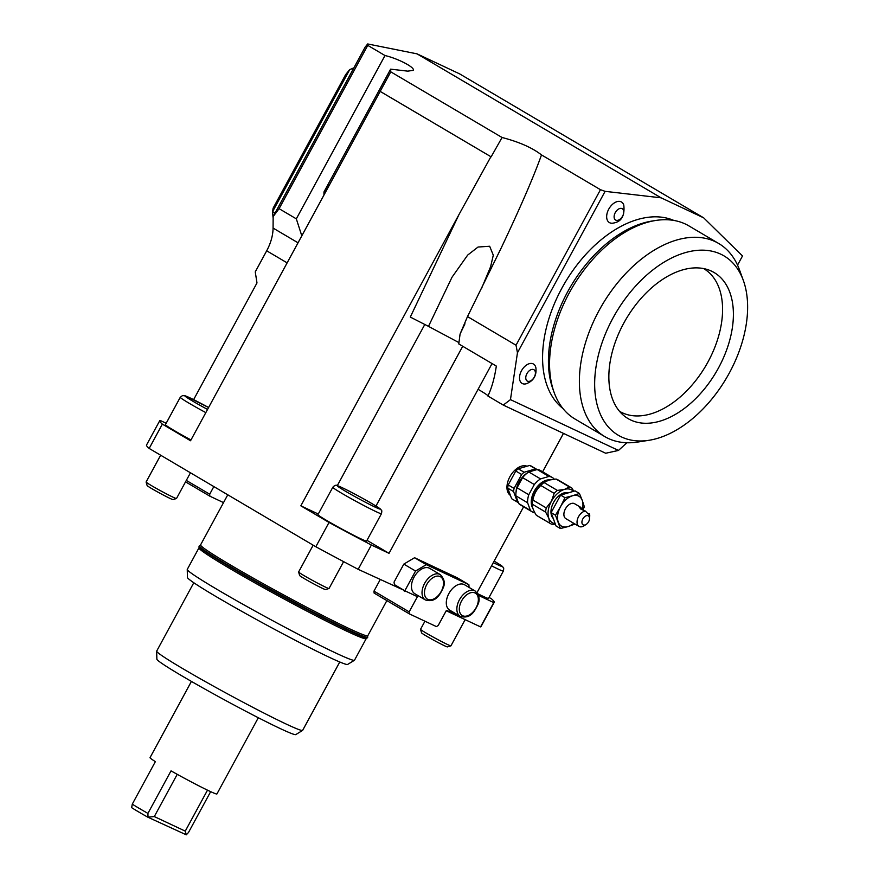 <?xml version="1.0" encoding="UTF-8"?>
<svg xmlns="http://www.w3.org/2000/svg" width="879" height="879" viewBox="0 0 879 879"><rect width="100%" height="100%" fill="white"/><g stroke="black" fill="none" stroke-linecap="round" stroke-linejoin="round"><path stroke-width="1.32" d="M729.35 372.96A104.118 64.178 -59.5 0 1 648.922 440.302A104.118 64.178 -59.5 0 1 612.894 318.187A104.118 64.178 -59.5 0 1 685.104 252.691A104.118 64.178 -59.5 0 1 743.293 280.313A104.118 64.178 -59.5 0 1 729.35 372.96M648.922 440.302L637.824 442.038A112.105 69.1 -59.5 0 1 604.774 436.588A112.105 69.1 -59.5 0 1 599.038 310.54A112.105 69.1 -59.5 0 1 718.692 243.483A112.105 69.1 -59.5 0 1 739.448 269.765L743.293 280.313M623.716 323.274A84.769 52.257 -59.5 0 1 708.979 270.084A84.769 52.257 -59.5 0 1 718.539 367.872A84.769 52.257 -59.5 0 1 623.365 415.218A84.769 52.257 -59.5 0 1 623.716 323.274M703.618 268.578A82.824 51.059 -59.5 0 1 708.056 361.818A82.824 51.059 -59.5 0 1 619.453 411.251M655.844 220.453L652.24 221.014A109.512 67.496 120.5 0 0 567.636 291.85A109.512 67.496 120.5 0 0 552.979 389.287L554.22 392.715A112.105 69.1 -59.5 0 1 569.24 292.96A112.105 69.1 -59.5 0 1 655.844 220.453A112.105 69.1 -59.5 0 1 688.894 225.892L718.692 243.483M604.774 436.588L574.976 419.008A112.105 69.1 -59.5 0 1 554.22 392.715M502.063 137.498L491.13 156.847L380.167 91.383L390.781 71.847L502.063 137.498C519.126 141.937 532.267 147.738 541.497 154.913L600.467 189.699L516.028 345.216L517.456 352.776L510.457 399.626L503.26 405.076L605.686 453.245L618.475 450.433L510.457 399.626M516.028 345.216L467.496 316.583L460.08 334.031L458.772 343.931L496.316 366.082L496.174 367.07C494.448 378.355 491.702 388.002 487.922 396.022L503.26 405.076M298.025 242.791L273.072 228.068L273.149 216.542L279.093 208.675L367.763 45.367L367.686 43.95L417.053 53.861L661.107 197.83L605.104 191.347L600.467 189.699M367.763 45.367L384.991 55.531C398.077 58.541 415.426 67.65 413.24 70.353L407.768 71.144L390.628 69.155L323.966 191.941L329.911 184.085L380.167 91.383M390.781 71.847L390.628 69.155M349.743 69.529L272.6 211.608L273.116 208.191L345.623 74.66L349.743 69.529L353.732 68.133M586.238 524.378A5.186 3.197 -59.5 0 1 582.953 524.708A5.186 3.197 -59.5 0 1 583.107 518.478A5.186 3.197 -59.5 0 1 588.501 515.94A5.186 3.197 -59.5 0 1 589.523 518.819A5.186 3.197 -59.5 0 1 586.238 524.378L584.238 525.697A8.647 5.329 -59.5 0 1 578.986 526.389A8.647 5.329 -59.5 0 1 578.756 526.246A8.647 5.329 -59.5 0 1 578.019 517.742A8.647 5.329 -59.5 0 1 585.381 511.051L580.942 509.172L579.294 507.205L580.459 507.172L583.37 510.303M566.076 518.764A8.647 5.329 -59.5 0 1 565.845 518.643A8.647 5.329 -59.5 0 1 565.615 518.489A8.647 5.329 -59.5 0 1 565.757 508.293A8.647 5.329 -59.5 0 1 574.635 503.733A8.647 5.329 -59.5 0 1 574.855 503.887M579.404 507.051A5.186 2.121 -110.1 0 1 580.426 507.403A5.186 2.121 -110.1 0 1 582.337 509.875M587.611 513.534L589.523 513.973L588.282 514.05L585.381 511.051M589.523 518.819L589.71 516.423A8.647 5.329 -59.5 0 0 589.523 513.973L588.282 514.05M582.436 509.139A17.305 10.669 120.5 0 0 582.217 500.305L584.359 506.776L582.953 509.787M575.009 524.049L567.933 526.62A17.305 10.669 120.5 0 0 573.8 523.335M558.264 522.06A17.305 10.669 120.5 0 0 561.989 526.378A17.305 10.669 120.5 0 0 567.933 526.62L560.395 528.532L555.484 515.215L560.56 506.634A17.305 10.669 120.5 0 0 558.264 522.06M560.56 506.634L564.999 497.679L572.548 495.756A17.305 10.669 120.5 0 0 560.56 506.634M582.217 500.305A17.305 10.669 120.5 0 0 578.481 495.998A17.305 10.669 120.5 0 0 572.548 495.756L579.437 493.46L582.217 500.305M555.484 515.215L551.111 512.633L560.626 495.097L575.064 490.878L579.437 493.46M560.395 528.532L556.022 525.961L551.111 512.633M564.999 497.679L560.626 495.097M553.243 518.434A15.053 9.273 -59.5 0 1 554.056 501.59A15.053 9.273 -59.5 0 1 568.416 492.822M532.916 508.414A17.305 10.669 -59.5 0 1 539.695 484.153A17.305 10.669 -59.5 0 1 549.749 479.857M522.587 477.627A19.898 12.262 -59.5 0 1 525.565 474.462A19.898 12.262 -59.5 0 1 528.488 472.177L526.982 473.166A17.305 10.669 120.5 0 0 524.444 475.154A17.305 10.669 120.5 0 0 516.039 491.713L515.907 493.504A19.898 12.262 -59.5 0 1 517.05 487.812L522.587 477.627L534.322 484.549L528.784 494.734L517.05 487.812M554.144 479.165L553.946 478.813A19.898 12.262 120.5 0 0 552.309 477.506A19.898 12.262 120.5 0 0 548.925 476.451L540.541 478.901L528.806 471.979L537.19 469.529L548.925 476.451M518.709 503.557L515.863 495.822L527.587 502.744L530.444 510.479L518.709 503.557A19.898 12.262 -59.5 0 0 520.357 504.854L532.092 511.776A19.898 12.262 120.5 0 0 534.871 512.765M540.541 478.901A19.898 12.262 120.5 0 0 537.3 481.384A19.898 12.262 120.5 0 0 534.322 484.549M530.444 510.479A19.898 12.262 120.5 0 0 532.092 511.776M515.863 495.822A19.898 12.262 -59.5 0 1 515.907 493.504M528.784 494.734A19.898 12.262 120.5 0 0 527.587 502.744M537.19 469.529A19.898 12.262 -59.5 0 1 540.574 470.584L552.309 477.506M555.187 523.708A19.03 11.735 -59.5 0 1 548.848 518.302L549.716 523.148L536.344 515.259C533.41 510.644 532.048 506.952 532.256 504.194L545.628 512.083L548.848 518.302A19.03 11.735 -59.5 0 1 551.386 501.338L546.255 507.93L532.883 500.041C533.938 494.251 536.575 489.394 540.783 485.472L554.166 493.361L551.386 501.338A19.03 11.735 -59.5 0 1 564.56 489.372L557.385 490.427L544.013 482.538L548.837 480.099L556.011 479.033L569.383 486.922L564.56 489.372A19.03 11.735 -59.5 0 1 573.416 491.361M549.716 523.148A20.755 12.8 120.5 0 0 550.309 523.532A20.755 12.8 120.5 0 0 552.32 524.378L555.352 524.126M573.789 491.251L571.987 488.153A20.755 12.8 120.5 0 0 571.405 487.768A20.755 12.8 120.5 0 0 569.383 486.922M556.011 479.033A20.755 12.8 -59.5 0 1 558.022 479.879L571.405 487.768M546.255 507.93A20.755 12.8 120.5 0 0 545.628 512.083M557.385 490.427A20.755 12.8 120.5 0 0 554.166 493.361M532.256 504.194A20.755 12.8 -59.5 0 1 532.289 503.799A20.755 12.8 -59.5 0 1 532.883 500.041M540.783 485.472A20.755 12.8 -59.5 0 1 544.013 482.538M544.991 481.824L543.409 482.857A17.305 10.669 120.5 0 0 532.465 501.404L532.289 503.799M550.309 523.532L536.926 515.643A20.755 12.8 -59.5 0 1 536.344 515.259M510.424 495.426A16.833 10.372 -59.5 0 1 508.414 479.956A16.833 10.372 -59.5 0 1 521.555 466.134A16.833 10.372 -59.5 0 1 526.993 466.222M507.732 488.12L513.6 491.581L517.5 502.162L511.633 498.701L507.732 488.12A19.03 11.735 120.5 0 1 508.205 484.944L515.764 471.023L521.632 474.484L514.072 488.405L508.205 484.944M529.696 465.43L535.564 468.892L524.104 472.243L518.236 468.782L529.696 465.43A19.03 11.735 120.5 0 1 531.334 466.145L537.091 469.54A19.03 11.735 120.5 0 0 535.564 468.892M524.104 472.243A19.03 11.735 120.5 0 0 521.632 474.484M514.072 488.405A19.03 11.735 120.5 0 0 513.6 491.581M517.5 502.162A19.03 11.735 120.5 0 0 517.863 502.381A19.03 11.735 120.5 0 0 518.16 502.546M518.236 468.782A19.03 11.735 120.5 0 0 515.764 471.023M511.633 498.701A19.03 11.735 120.5 0 0 511.996 498.92L517.863 502.381M618.475 450.433L626.925 442.752M661.107 197.83L703.683 217.849L742.502 255.965L737.536 265.117M517.456 352.776L605.104 191.347M562.923 408.471A109.512 67.496 -59.5 0 1 564.878 282.895A109.512 67.496 -59.5 0 1 673.841 220.442M606.763 215.069A11.932 7.362 -59.5 0 1 614.762 202.642A11.932 7.362 -59.5 0 1 623.782 205.06C624.958 215.86 621.398 221.871 613.124 223.112A11.932 7.362 -59.5 0 1 606.763 215.069M519.533 378.453A11.24 6.933 120.5 0 0 526.521 383.673C533.652 380.75 536.772 375.465 535.882 367.807A11.24 6.933 120.5 0 0 526.708 364.906A11.24 6.933 120.5 0 0 519.533 378.453M614.168 215.904A6.571 4.054 -59.5 0 1 621.991 208.565A6.571 4.054 -59.5 0 1 620.662 218.662A6.571 4.054 -59.5 0 1 614.168 215.904M525.774 378.146A6.571 4.054 -59.5 0 1 532.74 369.367A6.571 4.054 -59.5 0 1 533.267 378.629A6.571 4.054 -59.5 0 1 525.774 378.146M703.683 217.849L459.629 73.88L417.053 53.861M193.622 399.637L256.987 282.939L255.251 271.886L266.689 250.801L287.125 262.865M273.072 228.068A36.336 22.393 -59.5 0 1 271.391 239.319A36.336 22.393 -59.5 0 1 266.689 250.801M367.686 43.95L365.148 47.103L273.149 216.542M491.13 156.847L380.211 91.438M323.966 191.941L323.944 195.061M301.805 235.836L296.322 218.849L279.093 208.675M384.991 55.531L296.322 218.849M467.496 316.583L501.349 247.669C520.357 207.576 533.74 176.657 541.497 154.913M366.982 540.332L389.023 553.33L478.088 389.298A31.139 1.417 -151.5 0 1 488.032 395.968M458.959 342.612L428.491 326.362L452.004 277.237L467.694 255.064L478.055 247.032L489.669 246.252L493.295 255.185L490.625 266.667L481.384 288.817M464.969 323.802L460.08 334.031M428.491 326.362L410.306 317.077L459.003 214.509L490.889 156.726M147.716 817.129L186.282 834.819L185.26 831.127L154.297 816.569L147.716 817.129A36.061 1.637 28.5 0 1 131.652 807.658L132.279 804.153A38.061 1.725 -151.5 0 0 147.925 813.394L171.02 770.861A38.061 1.725 28.5 0 0 209.29 791.012A38.061 1.725 28.5 0 0 216.926 793.946L258.305 717.736M210.663 791.649L188.502 832.468L186.282 834.819M147.991 816.811L147.925 813.394M191.413 681.412L150.034 757.632A38.061 1.725 28.5 0 0 155.363 761.632L132.279 804.153M154.297 816.569L177.228 774.333M207.499 790.166L185.26 831.127M185.546 481.846L209.85 496.185L209.707 494.207L186.315 480.417M213.839 486.581L209.707 494.207M209.85 496.185L223.53 502.612M329.911 184.085L190.545 440.753L162.351 424.128A190.303 8.636 -151.5 0 1 159.725 420.711A190.303 8.636 -151.5 0 1 160.165 420.437L166.164 423.26M414.789 593.71A14.701 9.065 -59.5 0 1 413.317 578.613A14.701 9.065 -59.5 0 1 426.754 567.57A14.701 9.065 -59.5 0 1 429.732 568.383L440.291 574.613A14.701 9.065 120.5 0 0 437.313 573.8A14.701 9.065 120.5 0 0 422.997 587.095A14.701 9.065 120.5 0 0 425.348 599.939L414.789 593.71M449.619 610.092A14.701 9.065 -59.5 0 1 448.202 594.896A14.701 9.065 -59.5 0 1 461.739 583.964A14.701 9.065 -59.5 0 1 464.562 584.766L475.132 590.996A14.701 9.065 120.5 0 0 472.298 590.183A14.701 9.065 120.5 0 0 457.893 603.269A14.701 9.065 120.5 0 0 460.189 616.322L449.619 610.092M468.881 584.667L426.304 564.648L414.58 557.726L457.146 577.745L468.881 584.667L469.078 587.425M380.178 579.679L373.971 591.117L374.113 593.083L409.306 613.85L409.164 611.872L417.415 596.687L404.834 590.776L415.558 571.031L426.304 564.648M409.306 613.85L436.402 626.595L438.192 625.529L446.444 610.345L459.277 615.783M405.604 591.127L404.747 591.49L404.845 590.776L394.429 584.634L394.034 582.129L403.824 564.109L414.58 557.726M403.933 590.743L404.703 591.193M403.824 564.109L415.558 571.031M409.164 611.872L373.971 591.117M446.224 610.74L480.56 626.892L493.756 602.598L478.429 595.38M477 592.633L523.62 506.787M542.618 471.792L563.472 433.391M389.023 553.33L371.367 545.024L358.171 569.328L404.142 590.358M367.565 636.759A95.822 4.351 -151.5 0 1 367.719 637.286A95.822 4.351 -151.5 0 1 253.13 579.722A95.822 4.351 -151.5 0 1 199.291 545.837A95.822 4.351 -151.5 0 1 199.819 545.672M367.719 637.286L367.477 637.736A95.822 4.351 -151.5 0 1 252.877 580.173A95.822 4.351 -151.5 0 1 199.05 546.288L199.291 545.837M199.346 546.463L198.94 547.936A95.152 4.318 28.5 0 0 252.416 581.502A95.152 4.318 28.5 0 0 347.117 631.331A95.152 4.318 28.5 0 0 366.147 638.725L354.512 660.195A95.152 4.318 -151.5 0 1 354.424 660.283A95.152 4.318 -151.5 0 1 335.426 652.866A95.152 4.318 -151.5 0 1 242.681 604.137A95.152 4.318 -151.5 0 1 187.249 569.504A95.152 4.318 -151.5 0 1 187.271 569.394L198.94 547.892M386.859 600.61L367.807 635.715A95.152 4.318 -151.5 0 1 348.71 628.386A95.152 4.318 -151.5 0 1 254.02 578.558A95.152 4.318 -151.5 0 1 200.566 544.914L227.771 494.8M367.829 635.638L367.422 637.11A95.481 4.329 -151.5 0 1 253.24 579.755A95.481 4.329 -151.5 0 1 199.599 545.991L200.621 544.848M190.457 472.792L176.492 498.514A17.305 0.78 -151.5 0 1 176.459 498.536A17.305 0.78 -151.5 0 1 167.296 494.328A17.305 0.78 -151.5 0 1 151.617 485.702A17.305 0.78 -151.5 0 1 146.09 482.044A17.305 0.78 -151.5 0 1 146.09 482L160.637 455.201M190.974 439.95A27.678 1.253 -151.5 0 1 174.262 430.578A27.678 1.253 -151.5 0 1 165.417 424.645L180.261 397.308A27.678 1.253 28.5 0 0 189.106 403.23A27.678 1.253 28.5 0 0 205.818 412.614M146.09 482.044L147.134 485.549A14.701 0.67 28.5 0 0 151.825 488.669A14.701 0.67 28.5 0 0 165.153 495.987A14.701 0.67 28.5 0 0 172.954 499.569L176.459 498.536M420.536 629.364L421.579 632.869A14.701 0.67 28.5 0 0 426.282 635.989A14.701 0.67 28.5 0 0 439.599 643.318A14.701 0.67 28.5 0 0 447.4 646.889L450.905 645.856A17.305 0.78 -151.5 0 1 450.905 645.856A17.305 0.78 -151.5 0 1 441.741 641.648A17.305 0.78 -151.5 0 1 426.062 633.023A17.305 0.78 -151.5 0 1 420.536 629.364A17.305 0.78 -151.5 0 1 420.536 629.32L424.942 621.2M491.548 565.845A27.678 1.253 28.5 0 0 503.359 571.042L488.515 598.39A27.678 1.253 -151.5 0 1 477.704 593.688M298.618 572.02L299.662 575.525A14.701 0.67 28.5 0 0 304.365 578.646A14.701 0.67 28.5 0 0 317.682 585.974A14.701 0.67 28.5 0 0 325.483 589.545L328.999 588.512A17.305 0.78 -151.5 0 1 328.999 588.512A17.305 0.78 -151.5 0 1 319.824 584.304A17.305 0.78 -151.5 0 1 304.145 575.679A17.305 0.78 -151.5 0 1 298.618 572.02A17.305 0.78 -151.5 0 1 298.618 571.976L313.166 545.178M381.442 513.71L366.598 541.046A27.678 1.253 -151.5 0 1 352.38 534.608A27.678 1.253 -151.5 0 1 326.79 520.555A27.678 1.253 -151.5 0 1 317.945 514.633L332.789 487.296A27.678 1.253 28.5 0 0 341.634 493.218A27.678 1.253 28.5 0 0 367.224 507.271A27.678 1.253 28.5 0 0 381.442 513.71C381.947 511.347 381.893 510.128 381.277 510.062C379.816 508.908 383.771 510.798 372.421 503.887C361.467 497.415 342.876 487.581 338.019 485.878C336.426 484.67 334.69 485.142 332.789 487.296M489.043 597.412L491.57 598.907A190.303 8.636 -151.5 0 1 494.207 602.324L481.011 626.617A190.303 8.636 -151.5 0 1 480.56 626.892M358.171 569.328A190.303 8.636 -151.5 0 1 315.825 546.749L329.021 522.445L300.838 505.821L318.275 514.028M162.351 424.128L149.166 448.433L315.825 546.749M149.166 448.433A190.303 8.636 -151.5 0 1 146.529 445.016L159.725 420.711M156.66 651.207L156.869 659.184A79.044 3.582 28.5 0 0 202.928 687.96A79.044 3.582 28.5 0 0 279.972 728.438A79.044 3.582 28.5 0 0 295.762 734.602L302.563 730.427A83.044 3.769 -151.5 0 1 285.972 723.955A83.044 3.769 -151.5 0 1 205.038 681.434A83.044 3.769 -151.5 0 1 156.66 651.207A83.044 3.769 -151.5 0 1 156.682 651.108L193.798 582.744M339.755 661.997L302.64 730.361A83.044 3.769 -151.5 0 1 302.563 730.427M187.249 569.504L187.458 577.481A91.152 4.131 28.5 0 0 240.56 610.663A91.152 4.131 28.5 0 0 329.416 657.338A91.152 4.131 28.5 0 0 347.623 664.447L354.424 660.283M371.367 545.024A190.303 8.636 -151.5 0 1 329.021 522.445M300.838 505.821L459.003 214.509M352.842 68.243L353.468 68.617M275.039 213.048L272.6 211.608A119.368 73.583 -59.5 0 0 273.138 218.179M478.088 389.298L492.053 363.565M442.664 588.128A12.976 7.999 -59.5 0 1 430.029 599.863A12.976 7.999 -59.5 0 1 425.326 587.798A12.976 7.999 -59.5 0 1 437.962 576.075A12.976 7.999 -59.5 0 1 442.664 588.128M477.44 604.697A12.976 7.999 -59.5 0 1 464.738 616.234A12.976 7.999 -59.5 0 1 460.222 604.005A12.976 7.999 -59.5 0 1 472.924 592.468A12.976 7.999 -59.5 0 1 477.44 604.697M207.543 409.438A24.216 1.099 -151.5 0 1 192.688 401.11A24.216 1.099 -151.5 0 1 186.623 396.374A24.216 1.099 -151.5 0 1 208.587 407.515L185.48 395.902L182.535 395.561L180.261 397.308M503.359 571.042C503.865 568.68 503.81 567.471 503.195 567.405C501.722 566.252 505.689 568.131 494.339 561.231L494.119 561.11A24.216 1.099 -151.5 0 1 494.229 561.176A24.216 1.099 -151.5 0 1 493.295 562.637M345.216 491.086A24.216 1.099 -151.5 0 1 342.338 487.768A24.216 1.099 -151.5 0 1 372.311 503.832A24.216 1.099 -151.5 0 1 375.19 507.15A24.216 1.099 -151.5 0 1 345.216 491.086M462.728 346.26L375.97 506.029M337.294 485.647L424.832 324.417M580.459 507.172L574.635 503.733M440.291 574.613C444.411 578.942 445.356 583.403 443.137 587.985C439.852 594.962 435.621 602.994 425.348 599.939M475.132 590.996C479.253 595.259 480.187 599.775 477.901 604.565C474.484 611.421 470.617 619.321 460.189 616.322M367.158 637.583L366.147 638.725M578.986 526.389L565.845 518.643M490.251 267.743L490.625 266.667M465.156 619.651L450.938 645.834M343.612 561.637L329.032 588.49"/></g></svg>
